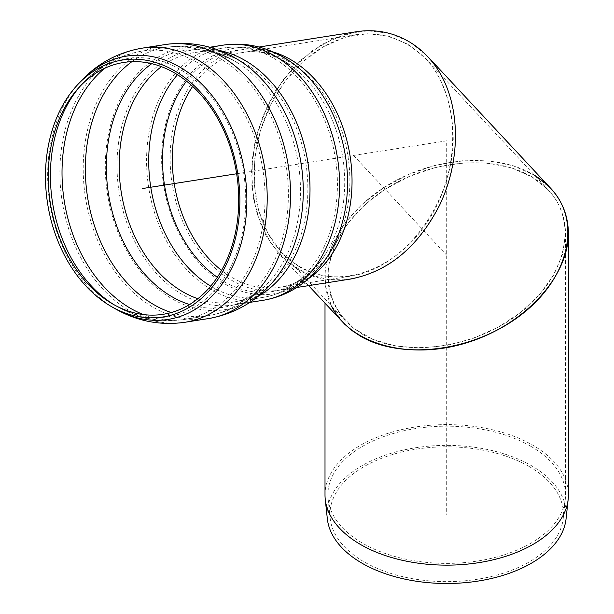 <?xml version="1.0" encoding="UTF-8"?>
<svg xmlns="http://www.w3.org/2000/svg" width="614" height="614" viewBox="0 0 614 614"><rect width="100%" height="100%" fill="white"/><g stroke="black" fill="none" stroke-linecap="round" stroke-linejoin="round"><path stroke-width="0.46" stroke-dasharray="3.07 2.3" d="M350.602 279.04L327.968 279.508L306.616 273.752L287.628 262.055L271.941 245.009L260.351 223.473L253.444 198.522L251.548 171.406L254.779 143.484L262.961 116.161L275.686 90.803L292.318 68.676L312.027 50.908L333.824 38.375L356.604 31.705M269.577 106.859C250.65 146.378 249.046 194.124 265.494 228.569C282.018 262.945 315.435 281.596 350.671 276.123C403.974 268.226 452.073 204.27 453.247 139.723C453.04 112.07 446.401 88.109 433.33 67.855C414.795 42.949 386.505 30.708 356.534 34.63C319.518 41.936 290.529 66.02 269.577 106.859M529.26 466.571A116.744 67.402 180 0 1 563.23 518.4A116.744 67.402 180 0 1 488.023 577.275A116.744 67.402 180 0 1 364.156 561.894A116.744 67.402 180 0 1 330.186 518.4A116.744 67.402 180 0 1 398.716 452.787A116.744 67.402 180 0 1 529.26 466.571M530.734 446.263A118.832 68.607 180 0 1 565.54 494.777A118.832 68.607 180 0 1 565.31 499.021A118.832 68.607 180 0 1 446.708 563.383A118.832 68.607 180 0 1 328.106 499.021A118.832 68.607 180 0 1 327.876 494.777A118.832 68.607 180 0 1 401.234 431.389A118.832 68.607 180 0 1 530.734 446.263M327.323 518.707A119.607 69.06 180 0 1 397.534 451.49A119.607 69.06 180 0 1 531.287 465.612A119.607 69.06 180 0 1 566.085 518.707M325.006 494.876A121.702 70.265 180 0 1 400.136 429.961A121.702 70.265 180 0 1 532.768 445.188A121.702 70.265 180 0 1 568.41 494.876M534.725 175.404L532.768 174.238C498.691 154.559 444.651 156.232 400.136 178.352C355.606 200.456 324.998 240.818 325.006 277.413C325.029 287.567 327.17 297.061 331.445 305.91M530.734 176.157C553.406 189.81 565.01 208.967 565.54 233.627L562.562 254.25L553.767 274.918L539.614 294.605L520.795 312.319L498.269 327.17L473.148 338.421L446.708 345.498L420.268 348.046L395.147 345.943L372.621 339.296L353.802 328.429L339.642 313.9L330.854 296.424L327.876 276.891C327.868 241.156 357.755 201.753 401.234 180.163C444.705 158.573 497.463 156.938 530.734 176.157M342.604 322.089L331.184 305.373L325.558 286.147L326.003 265.378L332.504 244.096L344.73 223.373L362.076 204.247L383.658 187.684L408.402 174.506L435.065 165.381L462.319 160.761L488.782 160.876L513.143 165.726L534.165 175.067L550.804 188.429M362.682 334.361C403.782 358.399 474.246 348.798 520.035 312.917C566.169 277.321 578.856 222.283 548.348 190.01L532.1 176.962L511.569 167.845L487.792 163.109L461.951 162.994L435.341 167.499L409.308 176.418L385.147 189.281L364.071 205.452L347.14 224.125L335.206 244.357L328.858 265.133L328.421 285.418L333.916 304.191L345.068 320.508L353.196 327.96L362.682 334.361M299.939 267.113L290.23 260.482L281.442 252.323L267.942 233.481L258.732 210.732L254.28 185.205L254.802 158.189L260.282 131.035L270.436 105.101L284.758 81.693L302.533 61.983L322.872 46.963L344.746 37.377L367.057 33.709L388.7 36.149L408.579 44.576L425.694 58.553C459.694 94.571 461.866 165.527 430.544 217.011C399.599 268.794 341.108 291.228 299.939 267.113M439.647 205.091C464.767 154.114 459.472 89.475 427.444 56.212L409.906 41.89L389.552 33.263L367.387 30.769L344.531 34.522L322.127 44.338L301.305 59.719L283.1 79.912L268.425 103.881L258.026 130.444L252.415 158.251L251.878 185.927L256.437 212.068L265.87 235.369L279.7 254.664L288.703 263.022L298.642 269.815C313.547 278.296 329.795 281.534 347.378 279.547M353.572 155.442L446.708 255.255M236.651 173.762L446.708 140.813L446.708 514.44M308.566 278.595A121.702 90.058 81.1 0 1 279.969 290.138C298.957 287.191 315.135 275.41 328.498 254.81A124.381 92.039 81.1 0 1 210.794 274.12A124.381 92.039 81.1 0 1 166.647 120.144A124.381 92.039 81.1 0 1 299.225 68.423C280.184 52.911 261.18 46.656 242.2 49.673A121.702 90.058 81.1 0 1 272.961 51.898M263.114 300.3A129.132 95.561 81.1 0 1 170.853 248.578A129.132 95.561 81.1 0 1 151.765 120.014A129.132 95.561 81.1 0 1 223.036 45.167M296.731 287.505L279.969 290.138A121.702 90.058 81.1 0 1 193.019 241.386A121.702 90.058 81.1 0 1 175.028 120.221A121.702 90.058 81.1 0 1 242.2 49.673L258.962 47.04M186.502 81.125A121.91 90.212 81.1 0 1 297.36 70.618A121.91 90.212 81.1 0 1 326.049 253.29A121.91 90.212 81.1 0 1 217.31 277.282M192.658 86.405A118.832 87.932 81.1 0 1 242.645 52.512A118.832 87.932 81.1 0 1 347.954 156.263A118.832 87.932 81.1 0 1 279.523 287.298A118.832 87.932 81.1 0 1 221.554 270.36M177.484 74.716A126.254 93.428 81.1 0 1 223.481 48.007A126.254 93.428 81.1 0 1 273.606 58.23A126.254 93.428 81.1 0 1 337.255 191.952A126.254 93.428 81.1 0 1 262.662 297.46A126.254 93.428 81.1 0 1 210.694 286.139M161.428 66.665A126.254 93.428 81.1 0 1 193.917 52.65A126.254 93.428 81.1 0 1 244.042 62.874A126.254 93.428 81.1 0 1 307.691 196.595A126.254 93.428 81.1 0 1 233.097 302.103A126.254 93.428 81.1 0 1 197.877 298.726M151.75 63.679A129.884 96.114 81.1 0 1 239.675 64.155A129.884 96.114 81.1 0 1 273.123 277.129A129.884 96.114 81.1 0 1 189.58 304.536M131.88 61.669A135.84 100.519 81.1 0 1 165.795 47.37A135.84 100.519 81.1 0 1 219.72 58.368A135.84 100.519 81.1 0 1 288.204 202.236A135.84 100.519 81.1 0 1 207.946 315.757A135.84 100.519 81.1 0 1 171.283 312.541M104.764 68.261A135.84 100.519 81.1 0 1 142.463 51.031A135.84 100.519 81.1 0 1 196.396 62.037A135.84 100.519 81.1 0 1 264.872 205.897A135.84 100.519 81.1 0 1 184.622 319.418A135.84 100.519 81.1 0 1 143.453 314.583M80.181 86.206A130.675 96.705 81.1 0 1 81.654 84.54A130.675 96.705 81.1 0 1 179.672 69.144A130.675 96.705 81.1 0 1 240.473 241.003A130.675 96.705 81.1 0 1 116.46 306.163A130.675 96.705 81.1 0 1 114.549 305.035M115.025 308.658A133.284 98.631 81.1 0 1 53.011 133.368A133.284 98.631 81.1 0 1 79.521 82.614M185.067 322.258A138.718 102.645 81.1 0 1 85.96 266.699A138.718 102.645 81.1 0 1 65.452 128.595A138.718 102.645 81.1 0 1 142.018 48.191M208.392 318.597A138.718 102.645 81.1 0 1 109.292 263.038A138.718 102.645 81.1 0 1 88.784 124.934A138.718 102.645 81.1 0 1 165.35 44.523M258.034 296.355A129.132 95.561 81.1 0 1 233.543 304.943C248.785 302.733 262.723 294.068 275.364 278.933A132.447 98.01 81.1 0 1 152.587 284.236A132.447 98.01 81.1 0 1 110.635 124.757A132.447 98.01 81.1 0 1 241.256 61.753C224.586 51.223 208.653 47.24 193.471 49.811A129.132 95.561 81.1 0 1 219.413 50.486M249.798 302.395L233.543 304.943A129.132 95.561 81.1 0 1 141.289 253.221A129.132 95.561 81.1 0 1 122.201 124.657A129.132 95.561 81.1 0 1 193.471 49.811L209.727 47.255M78.699 87.81L81.654 84.54C98.225 66.312 118.494 55.145 142.463 51.031L165.795 47.37C192.297 43.694 216.919 49.289 239.675 64.155C223.534 54.001 208.284 50.164 193.917 52.65L223.481 48.007C238.439 45.751 253.121 47.339 267.52 52.789C278.296 56.91 288.242 62.851 297.36 70.618C277.49 55.176 259.254 49.143 242.645 52.512L356.534 34.63M112.654 303.968L116.46 306.163C137.82 318.436 160.538 322.857 184.622 319.418L207.946 315.757C234.302 311.129 256.023 298.258 273.123 277.129C260.881 291.742 247.534 300.069 233.097 302.103L262.662 297.46C277.589 295.027 291.074 289.01 303.116 279.408C312.104 272.186 319.756 263.475 326.049 253.29C311.874 274.082 296.362 285.418 279.523 287.298L350.671 276.123M563.23 518.4L565.31 499.021M330.186 518.4L328.106 499.021M325.006 277.413L325.006 303.216M327.876 276.891L327.876 494.777M565.54 233.627L565.54 494.777M548.348 190.01L425.694 58.553M345.068 320.508L281.442 252.323M429.777 58.714L427.444 56.212M308.596 285.64L279.7 254.664"/><path stroke-width="0.92" d="M174.299 72.79A127.459 94.318 81.1 0 1 233.596 240.412A127.459 94.318 81.1 0 1 112.654 303.968A127.459 94.318 81.1 0 1 78.699 87.81A127.459 94.318 81.1 0 1 174.299 72.79M174.123 70.556A130.061 96.245 81.1 0 1 234.632 241.601A130.061 96.245 81.1 0 1 111.211 306.455A130.061 96.245 81.1 0 1 76.566 85.876A130.061 96.245 81.1 0 1 174.123 70.556M258.962 47.04L356.604 31.705C392.691 26.095 426.914 45.206 443.845 80.411C460.684 115.685 459.042 164.59 439.662 205.061C418.203 246.889 388.516 271.557 350.602 279.04L296.731 287.505M331.445 305.91C349.827 344.3 409.354 360.579 466.502 342.842C523.727 325.443 568.648 277.075 568.41 233.105L568.41 494.876A121.702 70.265 180 0 1 568.18 499.22L566.085 518.707A119.607 69.06 180 0 1 489.036 579.025A119.607 69.06 180 0 1 362.13 563.268A119.607 69.06 180 0 1 327.323 518.707L325.236 499.22A121.702 70.265 180 0 1 325.006 494.876L325.006 303.216M568.18 499.22A121.702 70.265 180 0 1 446.708 565.141A121.702 70.265 180 0 1 325.236 499.22M568.41 233.105C567.927 208.645 556.698 189.411 534.725 175.404M429.777 58.714L550.804 188.429C582.049 221.485 569.063 277.858 521.808 314.314C474.906 351.062 402.746 360.894 360.648 336.272L352.244 330.723L344.838 324.369L308.596 285.64M347.378 279.547C386.605 273.153 417.359 248.332 439.647 205.091M142.671 188.506L236.651 173.762M299.225 68.423A124.381 92.039 81.1 0 1 328.498 254.81C322.02 265.279 314.153 274.235 304.882 281.68C292.464 291.573 278.533 297.782 263.114 300.3A129.132 95.561 81.1 0 0 339.404 192.389A129.132 95.561 81.1 0 0 274.304 55.628A129.132 95.561 81.1 0 0 223.036 45.167C238.493 42.834 253.651 44.477 268.51 50.087C279.608 54.331 289.846 60.448 299.225 68.423M272.961 51.898A121.702 90.058 81.1 0 1 347.148 219.589A121.702 90.058 81.1 0 1 308.566 278.595M217.31 277.282A121.91 90.212 81.1 0 1 167.422 121.311A121.91 90.212 81.1 0 1 186.502 81.125M221.554 270.36A118.832 87.932 81.1 0 1 177.062 121.395A118.832 87.932 81.1 0 1 192.658 86.405M210.694 286.139A126.254 93.428 81.1 0 1 153.799 121.188A126.254 93.428 81.1 0 1 177.484 74.716M197.877 298.726A126.254 93.428 81.1 0 1 124.228 125.832A126.254 93.428 81.1 0 1 161.428 66.665M189.58 304.536A129.884 96.114 81.1 0 1 111.587 125.939A129.884 96.114 81.1 0 1 151.75 63.679M171.283 312.541A135.84 100.519 81.1 0 1 90.818 126.108A135.84 100.519 81.1 0 1 131.88 61.669M143.453 314.583A135.84 100.519 81.1 0 1 67.486 129.769A135.84 100.519 81.1 0 1 104.764 68.261M114.549 305.035A130.675 96.705 81.1 0 1 55.667 134.305A130.675 96.705 81.1 0 1 80.181 86.206M76.566 85.876L79.521 82.614A133.284 98.631 81.1 0 1 179.495 66.911A133.284 98.631 81.1 0 1 241.509 242.2A133.284 98.631 81.1 0 1 115.025 308.658L111.211 306.455M79.521 82.614C96.544 63.894 117.374 52.42 142.018 48.191A138.718 102.645 81.1 0 1 197.086 59.428A138.718 102.645 81.1 0 1 267.021 206.342A138.718 102.645 81.1 0 1 185.067 322.258C160.308 325.788 136.96 321.252 115.025 308.658M142.018 48.191L165.35 44.523A138.718 102.645 81.1 0 1 220.418 55.759A138.718 102.645 81.1 0 1 290.345 202.674A138.718 102.645 81.1 0 1 208.392 318.597L185.067 322.258M165.35 44.523C192.589 40.747 217.893 46.487 241.256 61.753A132.447 98.01 81.1 0 1 275.364 278.933C257.803 300.622 235.484 313.846 208.392 318.597M219.413 50.486A129.132 95.561 81.1 0 1 244.74 60.272A129.132 95.561 81.1 0 1 309.74 179.748A129.132 95.561 81.1 0 1 258.034 296.355M249.798 302.395L263.114 300.3M209.727 47.255L223.036 45.167"/></g></svg>
